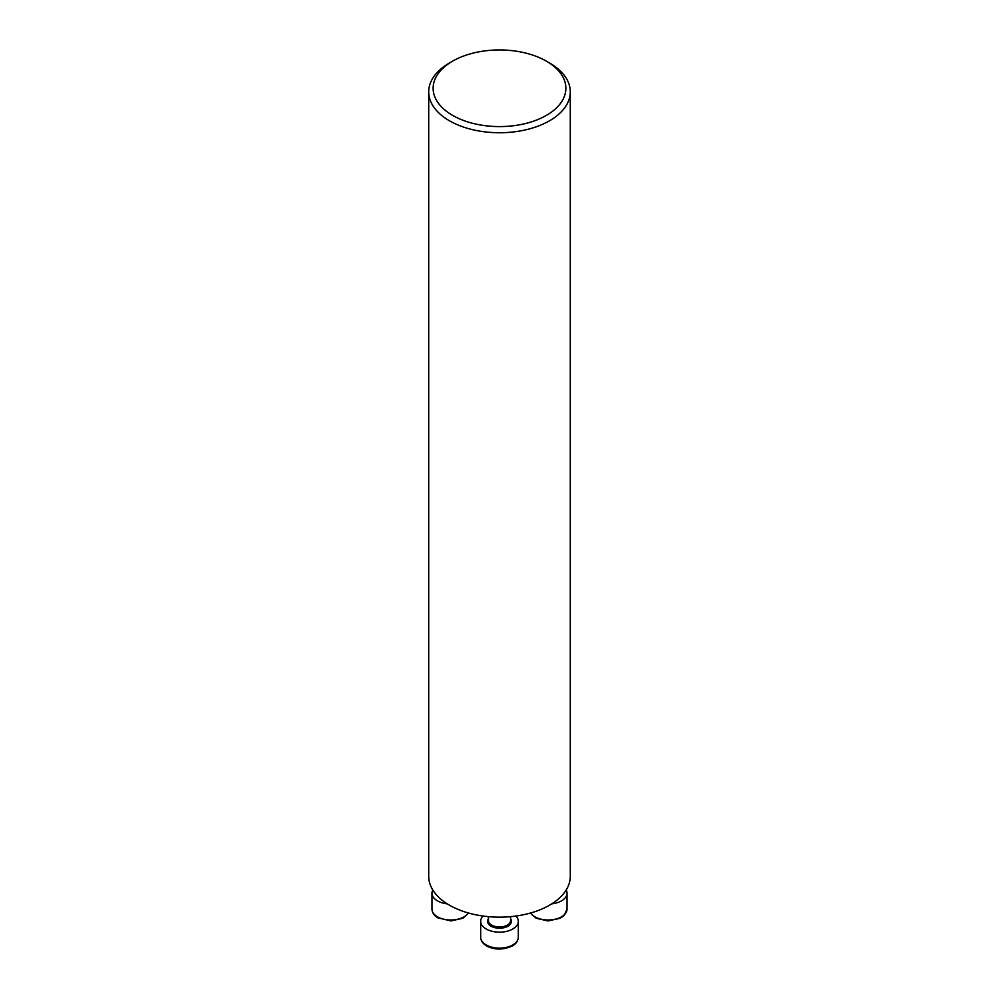 <?xml version="1.0" encoding="UTF-8"?>
<svg xmlns="http://www.w3.org/2000/svg" width="999" height="999" viewBox="0 0 999 999"><rect width="100%" height="100%" fill="white"/><g stroke="black" fill="none" stroke-linecap="round" stroke-linejoin="round"><path stroke-width="1.5" d="M428.708 91.883L428.708 876.298A70.792 40.872 0 0 0 499.5 917.157A70.792 40.872 0 0 0 570.292 876.298L570.292 91.883A70.792 40.872 180 0 1 499.5 132.742A70.792 40.872 180 0 1 428.708 91.883A70.792 40.872 180 0 1 449.45 62.974L452.572 61.176A66.359 38.312 180 0 1 546.428 61.176L546.428 61.176A66.359 38.312 180 0 1 546.428 115.36A66.359 38.312 180 0 1 452.572 115.36A66.359 38.312 180 0 1 452.572 61.176M549.55 62.974L546.428 61.176L549.55 62.974A70.792 40.872 180 0 1 570.292 91.883M566.183 890.009A18.819 10.864 180 0 1 567.02 893.193A18.819 10.864 180 0 1 551.76 903.858M515.959 916.046A18.819 10.864 180 0 1 518.319 921.315A18.819 10.864 180 0 1 512.799 928.995A18.819 10.864 180 0 1 492.295 931.343A18.819 10.864 180 0 1 480.681 921.315A18.819 10.864 180 0 1 483.041 916.046M447.24 903.858A18.819 10.864 180 0 1 437.5 900.873A18.819 10.864 180 0 1 431.98 893.193A18.819 10.864 180 0 1 432.817 890.009M530.619 912.999A18.819 10.864 0 0 0 551.598 919.817A18.819 10.864 0 0 0 567.02 909.14L567.02 893.193M488.436 916.657L488.436 920.591A11.064 6.394 0 0 0 495.267 926.485A11.064 6.394 0 0 0 507.33 925.111A11.064 6.394 0 0 0 510.564 920.591L510.564 916.657M510.564 918.705A11.951 6.906 180 0 1 507.954 926.185A11.951 6.906 180 0 1 492.882 927.06A11.951 6.906 180 0 1 488.436 918.705M512.799 944.929A18.819 10.864 0 0 0 518.319 937.249C517.969 941.083 515.984 943.98 512.35 945.941C503.583 949.912 495.292 950.061 487.487 946.403C483.091 944.08 480.819 941.033 480.681 937.249A18.819 10.864 0 0 0 492.295 947.289A18.819 10.864 0 0 0 512.799 944.929M431.98 893.193L431.98 909.14A18.819 10.864 0 0 0 437.5 916.82A18.819 10.864 0 0 0 468.381 912.999M530.407 913.061L536.188 918.281L548.101 920.928L560.277 918.243L564.06 915.571L567.02 909.14M480.681 921.315L480.681 937.249M518.319 921.315L518.319 937.249M468.593 913.061L462.812 918.281L450.899 920.928L437.949 917.831C434.315 915.871 432.33 912.974 431.98 909.14"/></g></svg>
